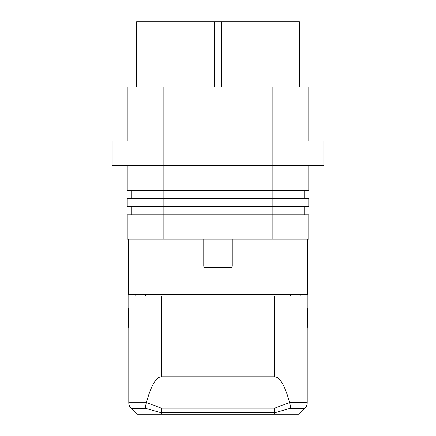 <?xml version="1.0" encoding="UTF-8"?>
<svg xmlns="http://www.w3.org/2000/svg" width="436" height="436" viewBox="0 0 436 436"><rect width="100%" height="100%" fill="white"/><g stroke="black" fill="none" stroke-linecap="round" stroke-linejoin="round"><path stroke-width="0.65" d="M272.14 239.168L308.775 239.168L308.775 214.741L163.86 214.741L163.86 239.168L272.14 239.168L272.14 206.604L308.775 206.604L308.775 198.462L163.86 198.462L163.86 214.741L127.225 214.741L127.225 239.168L163.86 239.168M127.225 141.068L127.225 86.928L163.86 86.928L163.86 141.068L323.834 141.068L323.834 165.489L272.14 165.489L272.14 190.319L308.775 190.319L308.775 165.489M131.296 214.741L131.296 206.604M304.704 214.741L304.704 206.604M308.775 141.068L308.775 86.928L163.86 86.928M127.225 198.462L163.86 198.462L163.86 190.319L272.14 190.319L272.14 206.604L127.225 206.604L127.225 198.462M127.225 165.489L127.225 190.319L163.86 190.319L163.86 165.489L272.14 165.489L272.14 86.928M131.296 198.462L131.296 190.319M304.704 198.462L304.704 190.319M112.166 141.068L163.86 141.068L163.86 165.489L112.166 165.489L112.166 141.068M203.754 266.031L232.246 266.031A1.63 1.63 0 0 1 230.617 267.66L205.383 267.66A1.63 1.63 0 0 1 203.754 266.031L203.754 239.168M232.246 266.031L232.246 239.168M299.412 86.928L299.412 21.8L136.588 21.8L136.588 86.928M128.446 239.168L128.446 294.523L307.554 294.523L307.554 239.168M135.776 296.153L135.776 294.523M307.217 296.153L307.217 402.684A8.142 8.142 0 0 1 304.835 408.445L299.08 414.2L136.92 414.2L131.165 408.445A8.142 8.142 0 0 1 128.784 402.684L128.784 296.153L307.217 296.153L307.217 294.523M131.165 408.445L145.335 408.445L146.414 402.575C151.101 385.544 156.083 376.949 161.347 376.78L274.653 376.78C279.917 376.949 284.899 385.544 289.586 402.575L307.217 402.684A8.142 8.142 0 0 1 304.835 408.445L290.665 408.445L289.618 402.684M128.784 328.455L128.446 324.646L128.446 308.366L128.784 308.366M307.217 308.366L307.554 308.366L307.554 324.646L307.217 328.455M300.224 294.523L300.224 296.153M146.414 402.575L161.347 408.151L161.347 412.772L145.335 408.303M145.613 405.823L146.147 403.496M146.36 408.963L146.027 408.799M128.784 294.523L128.784 296.153M289.64 402.766L290.387 405.823M290.665 408.21L274.653 412.772L274.653 414.2M161.015 239.168L161.015 294.523M145.57 296.153L145.57 294.523M158.012 296.153L158.012 294.523M128.784 402.684L146.382 402.684M161.347 296.153L161.347 376.78M161.347 408.151L274.653 408.151L289.586 402.575M221.701 86.928L221.701 21.8M214.299 86.928L214.299 21.8M277.988 294.523L277.988 296.153M290.43 294.523L290.43 296.153M274.985 239.168L274.985 294.523M274.653 408.151L274.653 412.772L161.347 412.772L161.347 414.2M274.653 296.153L274.653 376.78"/></g></svg>

